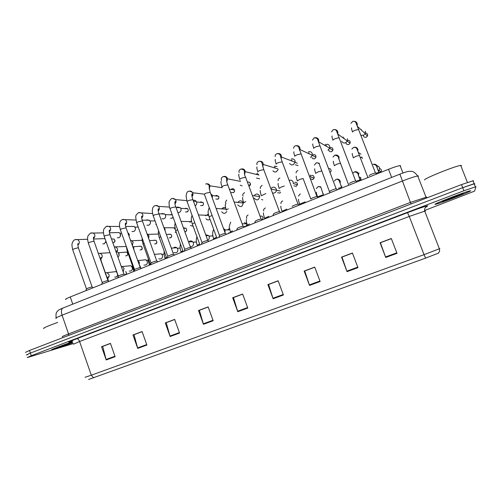 <?xml version="1.0" encoding="UTF-8"?>
<svg xmlns="http://www.w3.org/2000/svg" width="501" height="501" viewBox="0 0 501 501"><rect width="100%" height="100%" fill="white"/><g stroke="black" fill="none" stroke-linecap="round" stroke-linejoin="round"><path stroke-width="0.75" d="M65.9 299.523C64.767 299.454 66.213 298.596 70.24 296.949L388.513 169.294C394.068 167.109 397.932 165.881 400.099 165.612L400.687 165.912M53.814 349.291L72.751 342.709L53.814 349.291M435.025 204.339L435.795 204.233C440.642 203.187 471.197 191.42 470.715 190.768L469.907 190.843C464.759 191.971 433.046 204.258 435.025 204.339L435.795 204.233C440.642 203.187 471.197 191.42 470.715 190.768L469.907 190.843C464.759 191.971 433.046 204.258 435.025 204.339M474.503 184.619L474.741 183.667L474.14 183.704L462.705 187.675L30.373 353.08L26.302 354.977L27.705 354.602M397.005 253.337L391.306 238.526L380.077 242.722L385.726 257.47L397.005 253.337M391.356 238.645L380.397 242.734L385.726 257.47M380.441 242.716L380.077 242.722M357.977 267.647L352.428 253.043L341.538 257.107L347.049 271.655L357.977 267.647M352.472 253.155L341.983 257.069L347.049 271.655M342.051 257.051L341.538 257.107M320.133 281.524L314.728 267.114L304.163 271.06L309.53 285.407L320.133 281.524M314.766 267.233L304.727 270.978L309.53 285.407M304.808 270.947L304.163 271.06M283.416 294.983L278.143 280.773L267.891 284.599L273.126 298.759L283.416 294.983M278.187 280.886L268.567 284.474L273.126 298.759M268.668 284.436L267.891 284.599M115.117 356.687L110.445 343.379L101.559 346.692L106.206 359.956L115.117 356.687M110.477 343.486L102.692 346.391L106.206 359.956M102.868 346.323L101.559 346.692M146.881 345.039L142.096 331.562L132.965 334.969L137.719 348.402L146.881 345.039M142.134 331.668L134.017 334.699L137.719 348.402M134.18 334.637L132.965 334.969M179.558 333.065L174.655 319.406L165.261 322.913L170.127 336.522L179.558 333.065M174.692 319.513L166.226 322.675L170.127 336.522M166.376 322.619L165.261 322.913M213.175 320.734L208.153 306.9L198.484 310.507L203.469 324.297L213.175 320.734M208.197 307.013L199.36 310.307L203.469 324.297M199.492 310.257L198.484 310.507M247.782 308.046L242.634 294.031L232.683 297.744L237.787 311.71L247.782 308.046M242.678 294.137L233.46 297.581L237.787 311.71M233.579 297.538L232.683 297.744M438.569 253.093L425.587 258.14L88.589 379.476M71.9 342.008C60.909 345.778 48.372 350.687 51.941 349.811C48.372 350.687 60.909 345.778 71.9 342.008M425.217 210.27L474.616 191.113L475.95 186.71L463.92 190.756L31.275 355.697L27.186 357.557L28.582 357.175L73.328 343.573M304.783 270.884L314.747 267.165M342.02 256.982L352.447 253.093M380.416 242.653L391.325 238.576M199.473 310.194L208.172 306.944M166.351 322.556L174.674 319.45M134.162 334.574L142.115 331.606M102.849 346.26L110.458 343.423M268.642 284.374L278.161 280.823M233.554 297.469L242.653 294.074M473.539 180.623L461.49 184.593L29.478 350.468L25.419 352.397M474.741 183.667L462.705 187.675L30.373 353.08L26.302 354.977M92.171 287.023L91.858 286.929C88.927 287.699 87.111 288.394 86.422 289.002L85.896 290.668M105.943 241.263L104.333 243.805L102.768 243.887M102.21 238.708L104.402 238.626L105.241 239.284M106.055 241.576L105.698 242.415M117.691 252.203L118.969 253.738C119.363 255.153 119.019 256.28 117.935 257.132M118.781 253.318L118.987 255.729M117.685 274.936C117.215 276.59 116.194 277.291 114.616 277.04M113.859 271.886L115.812 271.623L116.714 272.124M107.991 280.666L107.702 280.56C104.765 281.33 102.943 282.032 102.229 282.658L101.709 284.324M116.733 232.608L119.182 232.552L120.409 234.048C120.835 235.708 120.346 236.917 118.956 237.687L117.29 237.743M120.309 233.804L120.384 236.171M124.035 274.222L123.778 274.103C120.835 274.867 118.994 275.575 118.261 276.226L117.748 277.892M131.431 226.433L134.174 226.427L135.245 227.817C135.671 229.489 135.176 230.71 133.767 231.487L131.995 231.518M140.311 267.678L140.086 267.553C137.136 268.317 135.283 269.031 134.525 269.701L134.017 271.367M146.311 220.196L146.862 219.876L149.379 220.246L150.275 221.505C150.707 223.183 150.206 224.417 148.772 225.2L146.881 225.2M150.381 221.905L150.381 223.221M156.826 261.04L156.631 260.908C153.675 261.666 151.803 262.392 151.02 263.088L150.525 264.747M161.372 213.889L162.042 213.476L164.804 214.021L165.499 215.111C165.937 216.801 165.43 218.041 163.984 218.837L161.948 218.793M156.631 260.908L157.903 261.785M132.602 246.185L133.767 247.644L133.817 249.567M133.692 247.456L133.836 249.485M128.494 265.993L130.723 265.718L132.327 267.409C132.671 270.058 131.631 271.279 129.189 271.072M132.151 267.02L132.421 269.131M143.299 260.038L145.86 259.762L147.288 261.378C147.607 264.159 146.486 265.367 143.925 265.004M147.25 261.29L147.432 262.856M158.272 254.038L161.222 253.763L162.449 255.266C162.731 258.209 161.522 259.399 158.823 258.823M173.427 247.995C174.492 247.049 175.626 246.962 176.822 247.726L177.811 249.072C178.03 252.21 176.721 253.356 173.885 252.517M188.608 242.133C189.823 240.705 191.169 240.555 192.66 241.682L193.38 242.797C193.762 245.402 192.722 246.686 190.248 246.649M190.894 241.789L191.877 241.726M205.679 234.712L208.717 235.633L209.161 236.434C209.606 238.107 209.111 239.346 207.671 240.167M206.055 235.733L206.5 235.476M223.396 228.243L225.149 229.99L224.962 232.527M323.295 193.586L322.857 193.599M342.102 186.128L341.175 186.472M339.622 181.788L340.16 181.481M360.996 178.018L359.718 179.076M357.576 173.283L359.142 173.189M376.282 165.831C377.817 165.75 378.894 166.395 379.526 167.76L379.151 170.691L378.474 171.405M57.696 322.406C46.912 326.339 42.322 328.387 43.919 328.562M65.781 344.394L58.642 347.262M461.609 165.512L460.701 165.418C455.108 165.969 422.33 179.252 424.666 179.972M457.601 195.352L443.141 201.058M173.596 254.295L173.384 254.17C170.403 254.94 168.53 255.673 167.754 256.374L167.265 258.034M176.634 207.52L177.435 206.994L180.435 207.758L180.93 208.629C181.375 210.332 180.861 211.579 179.389 212.386L177.861 212.524M178.87 207.658L179.596 207.702M190.612 247.444L190.38 247.331C187.38 248.114 185.495 248.853 184.731 249.561L184.249 251.22M193.142 200.381C194.407 199.999 195.453 200.356 196.267 201.452L196.574 202.06C197.012 203.713 196.53 204.959 195.121 205.798M207.884 240.493L207.633 240.392C204.608 241.188 202.717 241.939 201.966 242.653L201.483 244.306M210.708 193.693L212.424 195.403L212.255 197.908M176.377 232.758L175.125 232.138M174.304 228.944L174.887 227.924M193.154 226.314L190.43 225.5M189.885 222.406L191.451 220.791M209.982 219.25C208.485 220.308 207.138 220.127 205.942 218.718M205.698 215.768L208.347 214.09M207.683 215.317L208.109 215.073M225.412 233.435L225.143 233.347C222.093 234.155 220.196 234.919 219.444 235.639L218.975 237.292M243.204 226.27L242.922 226.195C239.841 227.022 237.931 227.792 237.192 228.519L236.722 230.172M242.121 185.909L240.204 185.17M239.81 181.23L240.211 180.761M261.259 219L260.971 218.937C257.865 219.776 255.942 220.559 255.203 221.292L254.733 222.951M259.637 178.794L256.462 178.068M256.211 174.379L257.564 173.233M257.583 174.717L258.372 174.135M279.596 211.616L279.295 211.566C276.164 212.418 274.222 213.219 273.483 213.958L273.02 215.618M278.174 169.557L276.352 171.793C274.98 172.269 273.84 171.943 272.932 170.816M274.26 166.2L277.028 166.507M274.185 167.772L275.03 167.127M298.208 204.12L297.907 204.082C294.745 204.953 292.791 205.761 292.045 206.518M291.187 159.067C292.928 158.529 294.206 159.08 295.02 160.715L295.189 162.199L293.31 164.697C291.745 165.205 290.517 164.773 289.634 163.395M291.068 160.658L291.926 160.019M226.815 211.466C225.225 213.858 223.521 213.965 221.699 211.785M221.743 209.017C222.745 207.502 224.041 207.126 225.632 207.896M223.365 208.98L224.06 208.491M238.031 202.154C239.923 200.225 241.595 200.394 243.06 202.667L243.148 202.936C242.446 207.026 240.649 207.658 237.756 204.853M254.583 195.177C256.518 193.449 258.165 193.687 259.537 195.885L259.706 196.586C258.654 200.375 256.8 200.882 254.157 198.102M271.41 188.082C273.371 186.591 274.98 186.898 276.245 189.015L276.439 190.13C276.057 192.415 274.761 193.373 272.557 192.998M289.234 180.423C291.012 179.809 292.334 180.354 293.185 182.038L293.348 183.541M317.114 196.511L316.807 196.48C313.67 197.344 311.691 198.171 310.87 198.953M308.353 151.834C310.125 151.289 311.415 151.841 312.242 153.481L312.361 155.272L310.501 157.496M308.259 153.375L309.054 152.811M336.309 188.777L336.008 188.758C332.896 189.616 330.885 190.455 329.99 191.276M324.654 145.284L325.763 144.501C327.56 143.944 328.869 144.495 329.708 146.148L329.752 148.208L327.936 150.2M325.769 145.923L326.427 145.503M355.81 180.924L355.51 180.911C352.422 181.769 350.387 182.627 349.41 183.472M347.418 138.708L347.387 141.006L345.621 142.791C343.805 143.355 342.477 142.804 341.638 141.138M342.609 137.556L343.423 137.061M343.648 138.301L344.049 138.088M375.568 173.095L375.33 172.939C372.262 173.797 370.195 174.667 369.143 175.55M365.392 131.162L365.273 133.667L363.563 135.283L361.096 135.276M360.977 129.69L361.34 129.515M310.363 174.974L310.463 176.815M362.01 157.02L360.188 157.483M72.751 304.145L70.24 296.949M391.663 177.423L388.513 169.294M72.67 341.143C66.257 343.079 67.61 342.277 76.728 338.732L407.526 212.668L409.254 216.451L79.584 341.507L73.553 344.174M407.526 212.668C419.299 208.241 426.044 205.955 427.766 205.817L425.894 207.276M425.405 210.921L409.254 216.451L424.053 254.665L439.909 248.571M425.587 258.14L424.053 254.665L91.314 375.199L93.599 377.886M85.051 377.278L91.314 375.199L79.584 341.507C78.789 339.553 77.837 338.626 76.728 338.732M463.92 190.756L461.49 184.593M31.275 355.697L29.478 350.468M424.823 211.391L425.311 211.059M426.345 206.794L427.641 206.011M247.6 307.564L237.624 311.221M213 320.258L203.312 323.809M179.383 332.589L169.971 336.039M146.718 344.575L137.568 347.926M114.954 356.224L106.062 359.486M283.234 294.488L272.957 298.258M319.945 281.017L309.349 284.906M357.783 267.139L346.861 271.147M396.805 252.823L385.538 256.957M418.554 176.026L417.74 175.976C414.866 176.477 409.68 178.181 402.184 181.093L62.061 315.198C56.726 317.34 54.803 318.385 56.287 318.348M68.624 335.438L68.562 333.917L62.061 315.198C60.972 311.566 61.26 309.186 62.913 308.059L63.145 307.965M62.663 336.741C61.228 336.941 63.195 336.002 68.562 333.917L410.451 202.404L426.739 197.018M56.112 317.878C55.536 311.196 57.283 312.136 57.822 310.82C57.922 310.37 59.613 309.449 62.913 308.059L399.892 174.154L411.008 203.976M426.389 198.07L417.74 175.976C412.642 169.639 411.102 171.73 409.236 171.329C408.221 171.236 405.109 172.175 399.892 174.154L399.917 174.141M112.211 239.021L113.746 238.964C115.393 240.292 115.43 241.495 113.852 242.565L112.813 242.709M78.225 248.133L78.087 247.745L74.217 248.84C72.87 249.41 72.388 249.755 72.77 249.874L86.448 288.864M75.92 239.472L77.73 239.616C79.841 241.432 79.872 243.267 77.818 245.102M111.516 239.046L113.746 238.964C115.192 240.217 115.174 241.432 113.708 242.603M126.809 255.667L125.607 255.867M124.993 252.216L126.559 252.091C128.074 253.337 128.081 254.571 126.578 255.779M125.594 252.172L125.263 252.078M98.753 253.331L100.507 253.425L102.041 255.128C102.467 256.7 102.06 257.915 100.826 258.779M101.315 261.854L101.39 261.572C100.294 257.376 101.002 258.084 101.152 257.37L100.82 258.654M125.688 271.548C126.647 272.895 126.471 273.997 125.169 274.861L125.037 274.911M125.369 274.767L125.275 274.83C126.578 274.147 126.74 273.051 125.764 271.542M105.717 272.788L107.208 272.769L108.986 274.548C109.4 276.051 109.018 277.222 107.847 278.061M93.912 241.507L93.775 241.131L89.917 242.208C88.527 242.803 88.026 243.16 88.42 243.286L102.254 282.514M91.432 232.865L93.424 233.09C95.378 234.913 95.384 236.71 93.436 238.489M127.861 232.902L128.895 235.802M109.957 234.668L105.843 235.489C104.402 236.103 103.889 236.472 104.289 236.604L118.286 276.082M107.164 226.164L109.362 226.508C111.128 228.312 111.103 230.065 109.274 231.775M156.393 224.617L155.767 224.479M126.064 227.867L122 228.669C120.509 229.308 119.971 229.696 120.39 229.827L134.55 269.551M123.121 219.369L125.544 219.858C127.104 221.642 127.035 223.34 125.344 224.955M172.175 218.179L170.515 218.254M170.121 214.816L172.156 214.622M171.117 214.854L170.59 214.528M142.403 220.972L138.389 221.749C136.848 222.413 136.285 222.813 136.717 222.951L151.045 262.931M139.309 212.474L141.965 213.157C143.299 214.898 143.192 216.52 141.645 218.029M173.045 217.083L171.956 218.292M141.232 249.767L139.979 249.949M139.353 246.329L141.119 246.216C142.534 247.507 142.503 248.721 141.019 249.874M140.073 246.285L139.685 246.148M111.523 256.994L118.217 276.37M114.303 246.893L116.082 247.118L117.453 248.746C117.879 250.275 117.497 251.483 116.307 252.372M155.842 243.787L154.527 243.956M153.876 240.386L155.88 240.286C157.176 241.614 157.095 242.81 155.636 243.887M154.74 240.342L154.289 240.142M127.68 250.281L127.179 250.819L134.243 270.634M130.517 240.342L131.895 240.762L133.084 242.277L132.383 245.565M170.641 237.737L169.257 237.875M168.58 234.374L170.854 234.305C172 235.658 171.868 236.835 170.446 237.825M169.601 234.343L169.088 234.061M144.081 243.505L143.129 244.269L150.469 264.766M147.037 233.879L148.929 235.714L148.678 238.438M121.292 266.57L122.426 266.726L124.06 268.455L123.158 271.83M139.804 265.511L140.637 267.903M134.124 270.308L133.629 270.753L133.867 271.423M137.737 260.564L139.347 262.28L139.215 264.703M150.143 263.858L149.217 264.509L149.455 265.173M166.395 257.326L165.011 258.172L165.255 258.835M182.878 250.707L181.03 251.752L181.268 252.416M213.933 239.177L213.257 239.121M212.148 235.958L212.831 235.32M199.592 244L197.269 245.246L197.507 245.903M230.134 232.758L228.719 232.852M227.567 229.909L228.594 228.957L229.546 228.832M216.557 237.205L213.733 238.645L213.971 239.296M230.61 232.433L230.015 232.808M245.897 226.439L244.369 226.49M232.433 230.804L230.429 231.95L230.673 232.602M244.35 222.607L246.843 223.584M247.043 224.248L245.784 226.483M249.448 223.978L247.344 225.162M260.32 216.169C261.704 215.818 262.612 216.344 263.038 217.747L262.361 219.707M268.905 216.282L264.497 218.279M286.879 209.124L281.9 211.29M305.128 201.89L299.554 204.208M323.383 194.751L317.571 196.799M318.504 186.535L320.721 186.798M341.638 187.405L338.3 188.301M340.323 181.456L340.16 183.504M336.584 179.208C338.106 178.938 339.265 179.458 340.06 180.767M361.709 179.878L359.818 179.026M360.175 179.947L356.869 180.842M354.94 171.774C356.631 171.53 357.839 172.169 358.559 173.69L358.584 175.907M379.708 168.48C381.317 169.131 381.743 170.246 380.992 171.843L379.025 172.832M378.981 172.382L375.988 173.171M373.583 164.234C375.268 164.015 376.464 164.66 377.178 166.169L377.272 168.173M379.169 170.666L380.992 171.843L379.952 172.67M57.615 347.625L72.57 342.527M72.15 342.177L64.573 344.832M443.892 200.707L442.151 201.627C442.039 202.235 463.851 193.95 463.425 193.536L455.96 195.947M187.192 211.917L185.445 211.942M185.051 208.598L185.614 208.228L187.718 208.754C188.526 210.107 188.282 211.19 186.992 212.011M186.209 208.666L185.614 208.228M158.98 213.971L155.022 214.735C153.419 215.417 152.843 215.837 153.281 215.981L167.779 256.211M155.736 205.479L158.629 206.406C159.719 208.072 159.569 209.606 158.184 210.996M202.41 205.567L200.563 205.529M200.168 202.304L200.832 201.847L203.105 202.561C203.744 203.888 203.45 204.915 202.222 205.654M201.496 202.423L200.832 201.847M175.807 206.869L171.893 207.614C170.234 208.322 169.632 208.76 170.083 208.911L184.756 249.398M172.4 198.383L175.532 199.605C176.371 201.177 176.183 202.592 174.968 203.857M217.829 199.129L215.868 199.022M215.493 195.941L216.244 195.384L218.68 196.317C219.144 197.594 218.805 198.559 217.653 199.216M192.879 199.655L189.015 200.387C187.299 201.126 186.673 201.577 187.136 201.734L201.984 242.478M189.315 191.182C190.768 190.887 191.883 191.407 192.66 192.747C193.254 194.188 193.035 195.471 191.996 196.599M185.627 231.6L184.863 231.819M183.56 228.218L184.074 227.899L186.028 228.281C187.005 229.652 186.817 230.786 185.451 231.687M184.669 228.299L184.074 227.899M160.727 236.647L159.299 237.631L166.727 258.247M163.908 227.617L164.998 229.063L165.105 230.917M177.617 229.696L175.701 230.898L183.209 251.634M200.976 221.83L201.809 224.116M194.757 222.657L192.334 224.066L199.93 244.926M233.447 192.609L231.368 192.415M231.036 189.484L231.869 188.833C233.04 188.482 233.898 188.871 234.437 190.011C234.737 191.219 234.362 192.108 233.291 192.685M210.207 192.34L206.393 193.054C204.615 193.818 203.963 194.288 204.433 194.451L219.469 235.464M206.481 183.873C208.122 183.585 209.299 184.236 210 185.827L209.274 189.221M249.279 186.003L250.368 183.635C250.707 184.493 250.331 185.307 249.229 186.059M227.817 184.888L224.028 185.608C222.219 186.391 221.53 186.873 221.968 187.061M223.903 176.458C225.751 176.189 226.966 176.978 227.554 178.826L226.809 181.725M247.694 182.195C249.016 181.832 249.905 182.308 250.368 183.635M245.684 177.323L241.939 178.049C240.092 178.844 239.372 179.345 239.76 179.552M241.595 168.931C243.643 168.693 244.883 169.62 245.315 171.711L244.613 174.11M263.833 169.645L260.113 170.378C258.24 171.185 257.476 171.705 257.821 171.937M259.562 161.291C261.798 161.103 263.044 162.167 263.301 164.472L262.681 166.357M298.07 165.643L295.377 164.76M282.251 161.848L278.575 162.587C276.671 163.407 275.863 163.946 276.164 164.196M277.811 153.525C280.222 153.412 281.462 154.602 281.512 157.095L281.017 158.479M212.155 215.518L211.153 215.893C209.437 216.614 208.785 217.027 209.205 217.14L216.895 238.125M228.35 208.823C226.577 209.562 225.901 209.994 226.314 210.113M262.8 199.899L261.553 199.504M245.797 201.64C244 202.391 243.286 202.842 243.655 202.98M279.821 193.06L277.617 192.741M265.887 193.549L261.253 195.741M296.266 186.328L293.88 185.84M284.355 186.034L281.474 186.961L279.107 188.395M294.688 182.42C296.454 182.076 297.387 182.815 297.5 184.637L296.179 186.372M314.778 158.667L314.691 158.711C313.413 159.093 312.492 158.685 311.935 157.483M300.957 153.932L297.318 154.677C295.377 155.51 294.538 156.068 294.782 156.343M296.341 145.647C298.922 145.616 300.13 146.918 299.98 149.561L299.636 150.457M313.181 154.74C315.079 154.383 316.018 155.185 315.999 157.139L314.691 158.711M331.718 151.596L331.643 151.634C330.153 152.028 329.195 151.496 328.762 150.031M319.951 145.891L316.35 146.643C314.384 147.494 313.494 148.071 313.689 148.371M315.179 137.65C317.891 137.706 319.068 139.115 318.705 141.871L318.542 142.297M330.115 147.638C332.144 147.3 333.077 148.164 332.921 150.225L331.643 151.634M348.89 144.432L348.828 144.457C347.224 144.858 346.247 144.263 345.897 142.666M339.246 137.719L335.689 138.483C333.685 139.347 332.752 139.942 332.896 140.267M334.317 129.521C337.129 129.678 338.263 131.168 337.73 133.992M347.575 140.336C349.573 140.255 350.406 141.207 350.074 143.192L348.828 144.457M366.306 137.161L366.262 137.18C364.634 137.593 363.638 136.992 363.281 135.383M358.841 129.421L355.328 130.191C353.293 131.068 352.316 131.688 352.403 132.039M353.781 121.267C356.436 121.436 357.576 122.858 357.207 125.526M365.517 132.959C367.302 133.247 367.953 134.274 367.458 136.04L366.262 137.18M312.943 179.508L310.363 178.801M310.845 199.047L303.08 178.481L299.711 179.452L297.237 180.942M311.359 175.569C313.269 175.237 314.202 176.058 314.158 178.03L312.862 179.546M321.717 171.004L318.229 171.83L315.63 173.371M328.568 168.524C330.46 168.461 331.286 169.388 331.029 171.292L330.071 172.476M316.882 162.769L319.362 163.288M340.48 163.263L337.029 164.096L334.311 165.693M335.476 155.059C337.135 154.859 338.313 155.517 339.014 157.02L338.977 159.443M362.567 158.46L361.471 157.283M359.53 155.404L356.123 156.243L353.274 157.89M354.37 147.231C356.017 147.069 357.182 147.732 357.871 149.21L357.914 151.434M402.967 172.995L400.099 165.612M427.027 206.299L426.67 206.399C426.802 206.174 424.065 207.621 424.685 211.04L439.402 248.878L439.609 251.251L438.319 253.299M475.355 186.767L472.931 180.642M87.581 239.253L74.975 239.703C74.261 239.816 73.465 240.605 72.595 242.077C72.257 243.43 71.305 243.83 72.695 249.648M93.487 239.033L104.402 238.626M77.818 244.97L78.156 243.718C77.668 243.104 77.73 244.45 78.35 247.751L92.103 286.898M92.002 286.904L93.205 287.737M126.703 255.748C128.243 254.784 128.2 253.569 126.559 252.091L118.374 252.742M109.995 252.692L98.34 253.425M108.185 280.804L101.39 261.572M115.812 271.623L105.385 272.876M107.847 277.967L108.178 276.765C107.684 277.485 107.759 278.882 108.404 280.948M103.45 232.884L90.506 233.084L88.101 235.645C87.894 236.785 86.911 237.305 88.339 243.054M109.412 232.758L119.182 232.552M128.945 235.946C129.552 234.856 129.283 233.886 128.15 233.034L127.912 233.034M121.586 233.184L119.952 233.222M93.43 238.338L93.756 236.96C93.731 237.399 92.879 236.535 94 241.138L107.915 280.541M107.815 280.547L109.036 281.387M119.564 226.471L106.25 226.377L103.839 229.12C103.745 230.166 102.736 230.441 104.208 236.366M125.619 226.452L134.174 226.427M138.188 227.066L134.857 227.085M109.268 231.612C109.907 230.441 110.007 229.94 109.581 230.097C109.469 230.917 108.673 229.752 109.876 234.43L123.96 274.085M123.853 274.097L125.087 274.949M135.94 220.027L122.225 219.57C120.609 220.572 119.77 221.711 119.708 223.001C119.626 224.742 118.894 223.997 120.303 229.583M142.115 220.127L149.379 220.246M155.072 220.96L149.968 220.891M125.331 224.78C125.989 223.484 126.089 222.932 125.626 223.114C125.563 224.072 124.649 222.363 125.976 227.623L140.23 267.54M140.123 267.547L141.376 268.411M152.58 213.558L138.433 212.668C135.514 215.712 135.095 214.653 136.629 222.701M159.061 213.802L164.804 214.021M172.25 214.891L165.286 214.641M141.626 217.847L141.902 216.012C141.908 217.133 140.844 214.704 142.315 220.716L156.744 260.902M173.102 217.234L172.081 218.261M110.821 255.015L111.385 257.094M141.138 249.842C142.597 249.329 142.591 248.127 141.119 246.216L133.241 246.73M126.283 246.479L114.309 246.918M116.301 252.241C116.915 251.164 117.021 250.694 116.62 250.832L116.32 252.579M126.283 246.354L127.116 250.632M155.755 243.855C157.189 243.21 157.233 242.021 155.88 240.286L149.455 240.599M142.228 240.28L131.895 240.762L130.554 240.436M132.308 245.346L132.302 244.187L132.057 244.657M142.259 238.413C141.952 238.996 142.221 240.887 143.061 244.081M170.559 237.8C171.943 237.105 172.037 235.94 170.854 234.305L166.376 234.443M158.416 234.055L147.958 234.349L147.087 234.017M117.641 274.742L118.142 276.608M132.659 266.188L131.638 266.313M130.723 265.718L121.311 266.62M123.114 271.711L123.309 270.527L123.002 271.392M139.842 265.511L140.737 267.972M132.74 266.426L133.579 270.615M148.302 260.182L146.668 260.357M145.86 259.762L137.75 260.589M148.34 258.81C148.064 259.437 148.34 261.284 149.166 264.365M164.09 254.139L161.917 254.351M154.408 254.402L161.222 253.763M164.259 251.389C163.821 251.189 164.196 256.762 164.961 258.028M180.116 248.076L177.392 248.296M171.329 248.158L176.822 247.726M180.435 243.974L180.053 246.423C179.821 246.235 180.529 251.064 180.974 251.602M196.398 242.002L193.085 242.208M188.539 241.927L192.66 241.682M196.899 236.61L196.298 239.478C196.204 241.169 196.505 243.035 197.212 245.089M212.944 235.927L209.011 236.096M206.055 235.739L208.717 235.633M213.676 229.333C212.336 232.257 212.343 235.307 213.676 238.489M229.777 229.871L225.143 229.959M223.897 229.602L224.968 229.583M230.623 232.47L230.091 232.79M230.742 222.131C229.502 225.131 229.045 226.878 229.364 227.373L230.372 231.794M246.912 223.828L242.19 223.79M247.074 224.329L245.859 226.465M247.306 224.999C246.279 221.755 246.016 219.908 246.511 219.457M246.755 218.405C246.267 216.883 246.717 215.743 248.101 214.985M263.038 217.747L262.386 219.726M264.478 218.11C263.413 214.378 263.125 212.637 263.62 212.894M263.676 211.027C263.357 209.675 263.939 208.654 265.417 207.971M281.9 211.128C280.861 207.79 280.56 206.13 280.998 206.143M280.917 203.588C280.861 202.366 281.462 201.49 282.708 200.957M299.573 204.039C297.794 198.302 298.634 200.112 298.64 199.254M298.458 196.11L300.249 193.849M317.452 196.724C315.868 191.77 316.469 193.01 316.544 192.234M316.288 188.595L318.047 186.629C320.227 186.641 321.36 187.418 321.448 188.971L323.514 195.365M334.392 181.03L336.108 179.308C337.674 178.995 338.833 179.778 339.578 181.65L341.77 188.044M352.848 173.227L354.432 171.874C357.044 172.3 358.309 173.296 358.221 174.855L360.3 180.61M358.885 176.778L360.87 177.692M379.113 173.064L376.977 167.384C376.671 165.493 375.362 164.478 373.032 164.334M377.904 169.889L379.151 170.691M460.701 165.418L467.408 182.408M169.513 207.082L158.629 206.406C157.615 205.542 156.362 205.297 154.865 205.667C153.356 206.5 152.567 207.696 152.492 209.243C152.548 210.896 151.628 209.399 153.187 215.724M173.384 254.17L174.674 255.059M176.026 207.483L180.435 207.758M187.111 211.992C188.351 211.347 188.558 210.27 187.718 208.754L180.811 208.341M158.159 210.802C158.848 209.512 158.93 208.836 158.404 208.779C158.26 209.524 157.489 208.472 158.886 213.708L173.496 254.164M186.754 200.607L175.532 199.605C174.423 198.596 173.089 198.246 171.542 198.565C169.476 200.676 168.687 202.135 169.169 202.943C168.987 202.429 169.037 206.149 169.989 208.641M190.38 247.331L191.695 248.233M193.442 201.202L196.267 201.452M202.335 205.635C203.506 205.053 203.763 204.026 203.105 202.561L196.549 201.991M174.93 203.644L174.943 203.644C175.582 202.26 175.651 201.502 175.15 201.396C174.642 202.498 174.83 204.233 175.707 206.6L190.499 247.325M204.327 194.15L192.66 192.747C191.357 191.507 189.96 191.044 188.464 191.351C186.704 191.282 186.071 195.709 186.153 196.304L187.036 201.458M207.633 240.392L208.967 241.307M211.171 194.97L212.299 195.108M217.76 199.198C218.755 198.978 219.062 198.02 218.68 196.317L212.487 195.584M191.958 196.398C192.666 195.34 192.722 194.482 192.14 193.831C192.127 194.019 191.088 193.887 192.779 199.385L207.752 240.386M158.566 230.654C158.554 232.671 157.627 230.986 159.23 237.43M185.558 231.662C186.886 230.917 187.042 229.79 186.028 228.281L183.591 228.312M174.868 227.811L163.952 227.736M175.143 222.876L174.724 225.575L175.626 230.692M201.853 224.235L201.114 222.219M181.093 221.429L191.601 221.574M192.04 215.186C190.706 220.077 191.363 220.133 192.259 223.859M198.465 214.954L208.635 215.355M225.262 233.341L210.101 192.058L209.086 186.704L209.255 185.37C207.608 183.967 206.399 183.529 205.635 184.036M225.143 233.347L226.502 234.274M209.236 189.021L210 185.827L222.212 187.725M233.391 192.672C234.481 192.021 234.831 191.131 234.437 190.011L229.42 189.24M221.887 186.773C220.872 182.997 220.647 181.23 221.198 181.475M221.624 180.473C220.841 178.945 221.323 177.661 223.064 176.615C228.613 176.765 225.156 178.782 227.686 184.625L243.041 226.189M242.922 226.195L244.3 227.135M226.771 181.531L227.554 178.826L240.43 181.356M239.703 179.27C238.72 175.776 238.47 174.123 238.958 174.317M239.165 172.595C238.626 171.142 239.159 169.971 240.756 169.081C246.843 169.657 242.797 172.801 245.54 177.078L261.09 218.924M260.971 218.937L262.374 219.889M244.569 173.922L245.315 171.711L258.992 175.062M257.79 171.649C256.268 166.501 256.881 167.785 257.007 166.952M257.013 164.61C256.531 163.364 257.094 162.299 258.71 161.428C260.351 161.009 261.453 161.591 262.029 163.163L263.67 169.419L279.42 211.554M279.295 211.566L280.723 212.524M262.637 166.188L263.301 164.472L277.93 168.906M276.151 163.921C274.573 158.761 275.281 160.257 275.343 159.431M275.174 156.537C274.886 155.467 275.475 154.508 276.94 153.663C279.07 153.544 280.228 154.339 280.422 156.055L282.076 161.635L298.032 204.07M297.907 204.082L299.36 205.053M280.98 158.335L281.512 157.095L295.189 162.199M297.375 163.22L295.164 162.393M209.255 207.596C207.452 212.349 208.109 212.906 209.13 216.927M216.138 208.485L225.995 209.155M226.245 209.894C225.212 206.493 224.987 204.602 225.563 204.22M225.995 203.656C225.212 202.867 225.469 201.678 226.771 200.087M234.142 202.022L243.148 202.936M243.611 202.761C242.572 199.16 242.309 197.413 242.828 197.513M243.054 196.098C242.334 194.87 242.853 193.712 244.607 192.622M252.466 195.572L259.706 196.586M261.228 195.522C260.207 192.071 259.931 190.418 260.401 190.555M260.432 188.439C259.837 187.819 260.414 186.785 262.155 185.339M271.116 189.134L276.439 190.13M280.065 190.944L276.433 190.267M280.629 192.447L279.79 193.098M279.101 188.176C277.567 183.159 278.105 184.249 278.249 183.435M278.124 180.711C277.898 179.583 278.493 178.669 279.902 177.961M296.241 186.366L297.5 184.637L293.335 183.623M294.788 156.068C293.317 151.452 293.855 152.529 293.968 151.759M293.649 148.384C293.642 147.144 294.244 146.273 295.452 145.778C297.644 145.722 298.828 146.536 298.997 148.208L316.933 196.467M316.807 196.48L318.292 197.457M299.604 150.35L299.98 149.561L312.361 155.272M314.747 158.711L315.999 157.139L312.317 155.448M313.72 148.096C312.298 143.762 312.749 144.683 312.881 143.937M312.424 140.142L314.246 137.775C316.688 137.988 317.897 138.815 317.885 140.255L336.133 188.745M336.008 188.758L337.517 189.747M318.517 142.234L318.705 141.871L329.752 148.208M331.693 151.634L332.921 150.225L329.696 148.384M332.94 140.004C331.405 135.339 332.013 136.548 332.088 135.978M331.505 131.807L333.334 129.64C334.956 129.477 336.008 129.884 336.478 130.88L355.635 180.899M355.51 180.911L357.056 181.913M337.749 134.049L347.387 141.006M348.878 144.463L350.074 143.192L347.299 141.201M352.46 131.782C350.95 127.292 351.508 128.438 351.596 127.874M350.888 123.378L352.723 121.38C354.157 121.154 355.19 121.524 355.816 122.488L375.456 172.926M375.33 172.939L376.902 173.947M357.589 126.553L365.273 133.667M366.294 137.193L367.458 136.04L365.141 133.905M297.25 180.723C295.634 175.6 296.298 176.966 296.367 176.164M296.116 172.914C296.003 172 296.605 171.192 297.913 170.484M312.918 179.54L314.158 178.03L310.451 176.859M315.661 173.158C314.096 168.355 314.672 169.538 314.76 168.762M314.403 165.048L316.2 162.888C318.216 162.731 319.387 163.533 319.713 165.292L329.696 192.321M331.029 171.292L330.078 172.494M334.355 165.48C332.846 161.015 333.334 161.898 333.434 161.228M332.983 157.12L334.756 155.178C337.461 155.654 338.726 156.663 338.563 158.203L348.746 185.245M353.33 157.683C352.234 154.559 351.921 153.181 352.397 153.556M351.846 149.11L353.6 147.35C355.503 147.25 356.643 147.845 357.013 149.135L367.903 177.561M358.24 152.348L360.927 154.195"/></g></svg>

